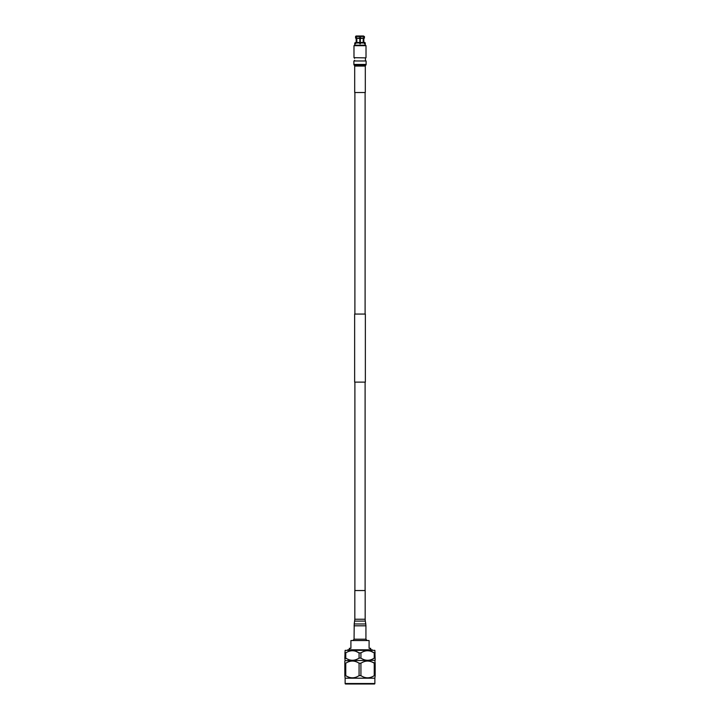 <?xml version="1.0" encoding="UTF-8"?>
<svg xmlns="http://www.w3.org/2000/svg" width="720" height="720" viewBox="0 0 720 720"><rect width="100%" height="100%" fill="white"/><g stroke="black" fill="none" stroke-linecap="round" stroke-linejoin="round"><path stroke-width="1.08" d="M365.103 382.122L365.103 590.544M354.897 382.122L354.897 590.544M365.355 314.064L365.355 382.122L354.645 382.122L354.645 314.064L365.355 314.064M365.103 92.529L365.103 314.064M354.897 92.529L354.897 314.064M373.401 684L346.599 684L373.401 684M349.308 649.782L349.308 648.315L350.91 648.315L350.91 640.539L369.09 640.539L369.09 648.315L370.692 648.315L370.692 649.782M347.823 650.349L347.823 649.782L372.177 649.782L372.177 650.349M365.832 639.207L367.164 640.539M354.168 639.207L352.836 640.539M346.599 658.62L344.835 658.116L345.132 650.349L374.868 650.349L375.165 660.285M344.835 652.896L345.798 652.878M355.86 651.321L359.073 652.896C354.645 650.025 350.208 650.025 345.762 652.896L345.762 658.116C350.181 660.996 354.627 660.996 359.073 658.116L359.073 652.896L360.963 652.878M371.025 651.321L374.238 652.896C369.819 650.025 365.373 650.025 360.927 652.896L360.927 658.116C365.355 660.996 369.792 660.996 374.238 658.116L374.238 652.896L375.165 652.896M344.835 658.116L345.132 660.663L375.165 660.312M375.165 658.116L374.238 658.116M360.927 658.116L359.073 658.116M344.835 663.21L345.762 663.21L345.762 675.648L344.835 675.648L344.835 661.023M359.073 663.21L360.927 663.21L360.927 675.648L359.073 675.648L359.073 663.21C354.645 660.339 350.208 660.339 345.762 663.21L345.762 663.21M371.529 661.824L375.165 663.21L375.165 675.648L374.238 675.648L374.238 663.21C369.819 660.339 365.373 660.339 360.927 663.21M374.868 660.663L375.165 663.21M345.132 683.514L345.132 678.195L374.868 678.195L374.868 683.514A0.486 0.486 0 0 1 374.382 684L345.618 684A0.486 0.486 0 0 1 345.132 683.514L374.868 683.514M374.868 678.195L375.165 675.648M360.927 675.648C365.355 678.528 369.792 678.528 374.238 675.648L374.202 675.675M345.762 675.648C350.181 678.528 354.627 678.528 359.073 675.648M345.132 678.195L344.835 675.648M348.975 661.635L350.505 661.212M348.93 677.214L347.031 676.386M346.599 676.152L345.762 675.657M367.587 661.023L369.495 661.212M370.521 677.394L369.495 677.655M367.587 677.844L366.867 677.817M348.975 659.7L347.832 659.241M364.14 651.321L365.679 650.898M367.587 650.709L369.495 650.898M348.975 651.321L350.505 650.898M352.413 650.709L354.321 650.898M353.988 45.684L354.474 45.198L365.526 45.198L366.012 45.684L353.988 45.684L353.988 57.681L365.814 57.879L353.988 57.681M363.933 38.574L363.978 38.088L363.942 38.574M355.671 42.48L355.626 43.776L355.671 42.48L354.753 42.993L354.753 45.198M355.374 42.993L354.753 42.993M356.598 42.48L356.598 38.574L355.572 38.088L356.085 38.088L356.085 36.486L355.572 36.486L355.581 38.088M356.067 36L356.085 36.486M360.288 43.776L360.288 36.198L359.82 36.198M354.573 58.365L354.573 57.879M365.427 57.879L365.427 60.795M353.988 60.984L366.012 60.984M364.392 42.48L364.455 43.776L364.158 42.48L364.905 42.48L365.247 42.993L364.698 42.993M363.555 38.574L363.456 42.48M363.978 36.486L363.978 38.088M363.555 36L363.735 36.486L360.306 36.486L360.306 38.088L363.735 38.088L363.735 36.486M363.735 38.088L360.306 38.574L360.324 43.776L359.838 43.776L359.811 38.574L356.337 38.088L359.82 38.088L359.82 36.486L356.337 36.486L356.337 38.088M363.213 42.48L363.213 38.574M356.85 38.574L356.85 42.48M356.337 36.486L356.499 36M356.085 38.088L356.499 38.574M355.842 42.48L359.829 42.48M360.297 42.48L364.158 42.48M360.306 38.574L360.306 38.088M360.306 36.486L360.306 36L363.312 36M356.751 36L359.82 36L359.82 36.486M359.82 38.088L359.82 38.574M359.838 42.993L355.626 42.993M364.455 42.993L360.324 42.993M366.12 64.431L366.12 60.984L353.88 60.984L353.88 64.431L366.12 64.431A0.972 0.972 0 0 1 365.859 65.097L365.571 65.403A0.972 0.972 0 0 0 365.31 66.069L365.31 92.529L354.69 92.529L354.69 66.069L365.31 66.069M354.69 66.069A0.972 0.972 0 0 0 354.429 65.403L354.141 65.097A0.972 0.972 0 0 1 353.88 64.431M354.834 619.245L365.166 619.245L365.166 590.544L354.834 590.544L354.834 619.245L354.213 623.97L365.787 623.97L365.319 621.09L354.681 621.09M354.069 625.815L365.931 625.815L365.931 639.207L354.069 639.207L354.213 623.97M354.141 65.097L365.859 65.097M354.429 65.403L365.571 65.403M354.573 60.3L354.573 60.795M365.247 42.993L365.247 45.198M356.058 36L355.572 36.486M356.175 38.574L356.175 42.48M364.428 36.486L364.428 38.088M363.825 38.574L363.825 42.48M366.012 45.684L366.012 57.681M365.166 619.245L365.319 621.09M365.931 625.815L365.787 623.97"/></g></svg>
